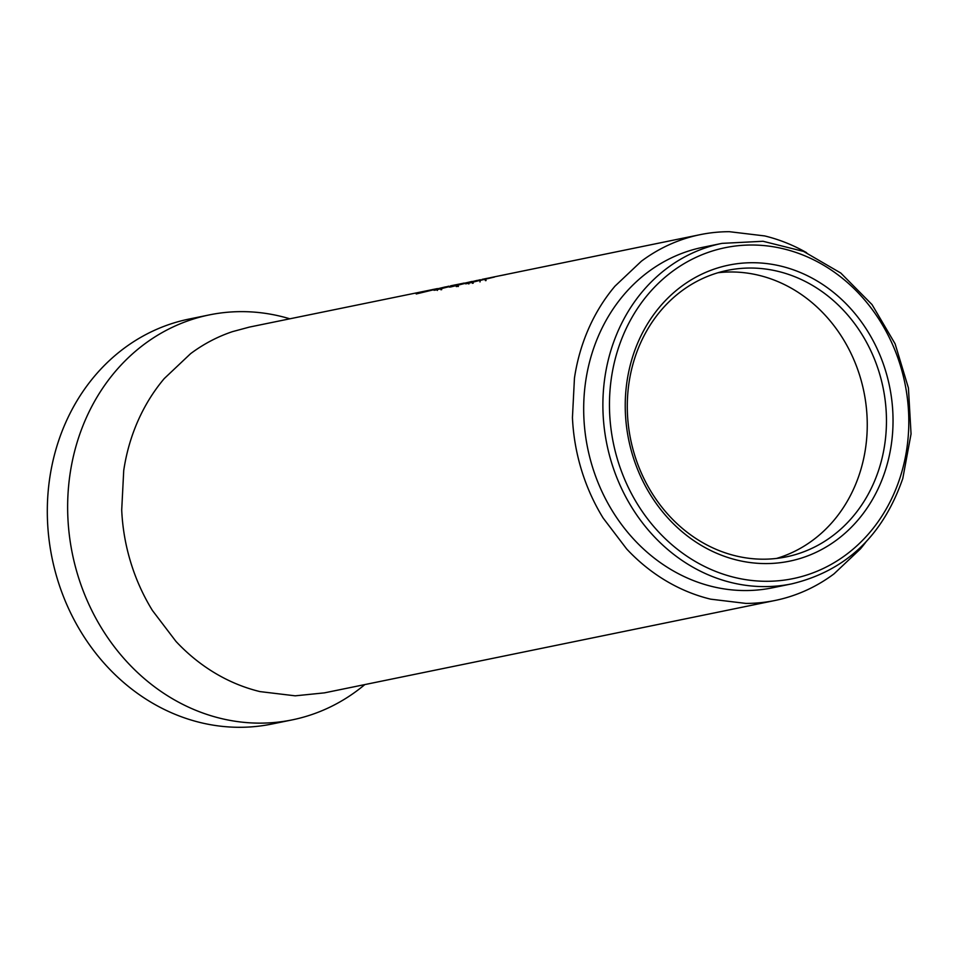<?xml version="1.0" encoding="UTF-8"?>
<svg xmlns="http://www.w3.org/2000/svg" width="959" height="959" viewBox="0 0 959 959"><rect width="100%" height="100%" fill="white"/><g stroke="black" fill="none" stroke-linecap="round" stroke-linejoin="round"><path stroke-width="1.44" d="M592.326 352.325A173.783 153.104 -101.6 0 1 702.767 247.314L721.971 243.37A173.783 153.104 -101.6 0 0 611.53 348.393A173.783 153.104 -101.6 0 0 642.266 522.595A173.783 153.104 -101.6 0 0 791.786 583.851L772.582 587.795A173.783 153.104 -101.6 0 1 623.062 526.527A173.783 153.104 -101.6 0 1 592.326 352.325M879.187 468.507A146.236 128.842 -101.6 0 1 786.248 556.879A146.236 128.842 -101.6 0 1 634.522 454.662A146.236 128.842 -101.6 0 1 634.558 358.726A146.236 128.842 -101.6 0 1 727.497 270.354A146.236 128.842 -101.6 0 1 879.223 372.572A146.236 128.842 -101.6 0 1 879.187 468.507M885.517 469.874A151.114 133.133 -101.6 0 1 714.899 552.48A151.114 133.133 -101.6 0 1 632.748 356.436A151.114 133.133 -101.6 0 1 803.366 273.818A151.114 133.133 -101.6 0 1 885.517 469.874M364.816 684.594A206.688 182.09 -101.6 0 1 292.303 719.861A206.688 182.09 -101.6 0 1 77.871 575.4A206.688 182.09 -101.6 0 1 209.278 314.912A206.688 182.09 -101.6 0 1 289.81 318.796M437.388 288.599L249.436 327.079L232.426 331.658C217.477 336.681 203.536 344.017 190.613 353.655L164.253 378.565C153.608 391.2 144.845 405.321 137.94 420.941C131.083 436.513 126.336 453.044 123.723 470.533L121.709 509.996C122.512 527.834 125.521 545.299 130.748 562.382C135.974 579.476 143.215 595.515 152.445 610.511L175.965 641.403C187.76 654.014 200.791 664.587 215.044 673.11C229.273 681.609 244.245 687.771 259.949 691.595L295.216 695.826L324.43 692.866L775.172 600.454A186.705 164.48 -101.6 0 1 745.946 603.415L710.679 599.171A186.705 164.48 -101.6 0 1 626.695 548.992L603.175 518.1A186.705 164.48 -101.6 0 1 581.478 469.958A186.705 164.48 -101.6 0 1 572.439 417.573L574.453 378.122A186.705 164.48 -101.6 0 1 588.67 328.529A186.705 164.48 -101.6 0 1 614.983 286.154L641.343 261.244A186.705 164.48 -101.6 0 1 683.156 239.235A186.705 164.48 -101.6 0 1 700.178 234.655A186.705 164.48 -101.6 0 1 729.391 231.694L764.659 235.926A186.705 164.48 -101.6 0 1 806.627 252.697M292.303 719.861L271.972 724.021A206.688 182.09 -101.6 0 1 57.54 579.572A206.688 182.09 -101.6 0 1 188.935 319.083L209.278 314.912M865.941 541.979A186.705 164.48 -101.6 0 1 860.367 548.956L834.006 573.866A186.705 164.48 -101.6 0 1 792.182 595.863A186.705 164.48 -101.6 0 1 775.172 600.454M433.168 289.402L416.218 293.969L445.444 286.897M448.932 286.178L436.956 289.055C433.384 290.229 433.012 290.541 435.83 290.002L460.608 283.78M433.936 290.229L435.83 290.002M458.929 284.152L450.73 285.806M441.691 289.678L441.308 288.263L440.517 288.383L440.9 289.786M464.096 283.073L456.999 284.607C449.795 286.549 447.745 287.316 450.862 286.921L477.198 280.388M449.291 287.077L450.862 286.921M480.447 279.716L468.471 282.593C464.899 283.768 464.528 284.08 467.345 283.54L492.171 277.319M465.451 283.768L467.345 283.54M490.9 277.607L482.245 279.345M473.207 283.217L472.823 281.802L472.032 281.922L472.415 283.325M494.424 276.851L479.596 280.555L494.46 277.043M500.095 275.701L505.669 274.586M479.991 281.958L480.147 280.915M486.057 280.579L485.566 278.985M468.855 284.008L468.471 282.593M458.39 286.489L457.982 285.087M457.311 286.477L456.928 285.063L471.109 281.646M456.328 286.609L455.945 285.195L472.152 281.419M437.34 290.469L436.956 289.055M617.86 349.759A168.904 148.813 -101.6 0 1 808.569 257.42A168.904 148.813 -101.6 0 1 900.405 476.551A168.904 148.813 -101.6 0 1 709.696 568.891A168.904 148.813 -101.6 0 1 617.86 349.759M776.562 558.426A146.236 128.842 78.4 0 0 780.374 557.227A146.236 128.842 78.4 0 0 813.124 539.989A146.236 128.842 78.4 0 0 833.779 520.485A146.236 128.842 78.4 0 0 854.373 487.292A146.236 128.842 78.4 0 0 865.521 448.44A146.236 128.842 78.4 0 0 867.092 417.537A146.236 128.842 78.4 0 0 860.019 376.503A146.236 128.842 78.4 0 0 843.021 338.803A146.236 128.842 78.4 0 0 824.596 314.6A146.236 128.842 78.4 0 0 793.992 289.762A146.236 128.842 78.4 0 0 758.809 275.293A146.236 128.842 78.4 0 0 731.19 271.972A146.236 128.842 78.4 0 0 717.979 272.74M791.786 583.851C845.898 570.809 882.903 535.685 902.791 478.493L911.05 433.947L908.425 387.987L895.107 343.825L872.031 304.59L840.791 273.039L803.582 251.414L763.016 241.272L721.971 243.37M700.178 234.655L490.636 277.619M450.55 285.842L455.873 284.751M482.065 279.381L487.388 278.29M485.41 280.639L485.026 279.237"/></g></svg>
